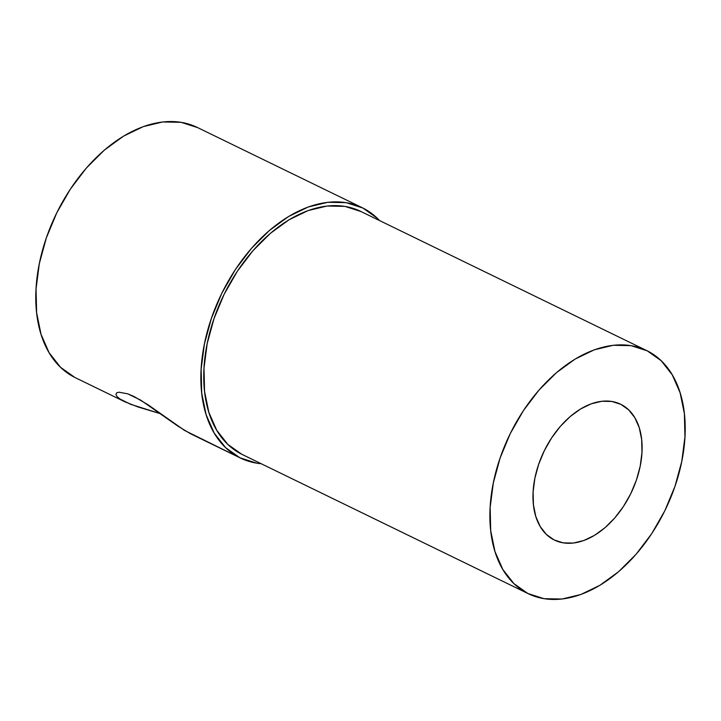<?xml version="1.0" encoding="UTF-8"?>
<svg xmlns="http://www.w3.org/2000/svg" width="721" height="721" viewBox="0 0 721 721"><rect width="100%" height="100%" fill="white"/><g stroke="black" fill="none" stroke-linecap="round" stroke-linejoin="round"><path stroke-width="1.08" d="M362.312 207.747L197.23 127.41A139.198 88.908 116 0 0 56.58 213.236A139.198 88.908 116 0 0 74.867 377.462L124.391 401.561L74.867 377.462A139.198 88.908 116 0 0 75.408 377.723L124.94 401.831L137.954 406.95L160.873 413.836L130.519 404.265L119.821 398.911L116.973 396.46L115.928 394.396L116.622 392.9L118.929 392.188L127.779 393.846L133.863 396.424L148.093 404.805L184.558 430.419L240.49 458.069A139.198 88.908 -64 0 1 239.949 457.799L190.425 433.7L239.949 457.799A139.198 88.908 -64 0 1 221.662 293.573A139.198 88.908 -64 0 1 362.312 207.747A139.198 88.908 -64 0 1 362.852 208.018A139.198 88.908 -64 0 1 379.543 220.554M620.907 404.364L628.685 409.879L634.886 417.783L639.275 427.787L641.663 439.486L641.978 452.446L640.203 466.163L636.4 480.105L630.722 493.75L623.386 506.557L614.671 518.048L604.91 527.781L594.483 535.37L583.794 540.525L573.249 543.066L563.245 542.868L554.188 539.966A75.561 48.262 -64 0 1 544.256 450.814A75.561 48.262 -64 0 1 620.61 404.22A75.561 48.262 -64 0 1 620.907 404.364A75.561 48.262 -64 0 1 630.83 493.515A75.561 48.262 -64 0 1 554.476 540.11A75.561 48.262 -64 0 1 554.188 539.966L546.401 534.45L540.2 526.546L535.82 516.542L533.432 504.844L533.116 491.884L534.892 478.167L538.695 464.225L544.373 450.58L551.709 437.773L560.424 426.282L570.185 416.549L580.603 408.96L591.301 403.805L601.846 401.273L611.841 401.462L620.907 404.364M646.719 350.586L360.572 211.325A135.215 86.376 116 0 0 223.943 294.7A135.215 86.376 116 0 0 241.706 454.23L527.844 593.491A135.215 86.376 -64 0 1 510.089 433.952A135.215 86.376 -64 0 1 646.719 350.586A135.215 86.376 -64 0 1 647.242 350.839L631.028 345.638L613.138 345.296L594.257 349.829L575.133 359.067L556.477 372.649L539.011 390.052L523.419 410.619L510.288 433.546L500.122 457.952L493.326 482.908L490.145 507.458L490.704 530.647L494.985 551.583L502.825 569.473L513.92 583.622L527.844 593.491L241.706 454.23A135.215 86.376 116 0 0 242.229 454.491L528.376 593.753A135.215 86.376 -64 0 1 527.844 593.491L544.067 598.691L561.956 599.034L580.829 594.501L599.962 585.263L618.618 571.681L636.075 554.278L651.676 533.711L664.807 510.792L674.964 486.378L681.769 461.422L684.95 436.872L684.391 413.692L680.101 392.747L672.269 374.857L661.166 360.707L647.242 350.839A135.215 86.376 -64 0 1 665.005 510.378A135.215 86.376 -64 0 1 528.376 593.753M261.2 463.72A139.198 88.908 -64 0 1 240.49 458.069M116.622 392.9L115.928 394.396L116.622 392.9L118.929 392.188L127.779 393.846L140.748 400.164L177.952 426.147L190.425 433.7M379.552 220.563L377.191 218.175L362.852 208.018L346.161 202.655L327.74 202.304L308.318 206.972L288.616 216.48L269.42 230.459L251.44 248.385L235.388 269.546L221.87 293.15L211.415 318.276L204.413 343.971L201.132 369.233L201.709 393.107L206.116 414.665L214.191 433.078L225.61 447.642L239.949 457.799L256.64 463.152L261.209 463.729M241.706 454.23L227.782 444.361L216.679 430.212L208.847 412.322L204.557 391.386L203.998 368.197L207.179 343.656L213.984 318.7L224.141 294.285L237.272 271.357L252.873 250.8L270.33 233.388L288.986 219.806L308.119 210.577L326.992 206.035L344.881 206.377L361.104 211.586M74.867 377.462L60.528 367.304L49.109 352.731L41.034 334.319L36.627 312.761L36.05 288.896L39.322 263.625L46.324 237.939L56.788 212.803L70.307 189.208L86.358 168.038L104.338 150.121L123.534 136.143L143.236 126.635L162.658 121.966L181.079 122.318L197.77 127.671M124.391 401.561L119.821 398.911"/></g></svg>
